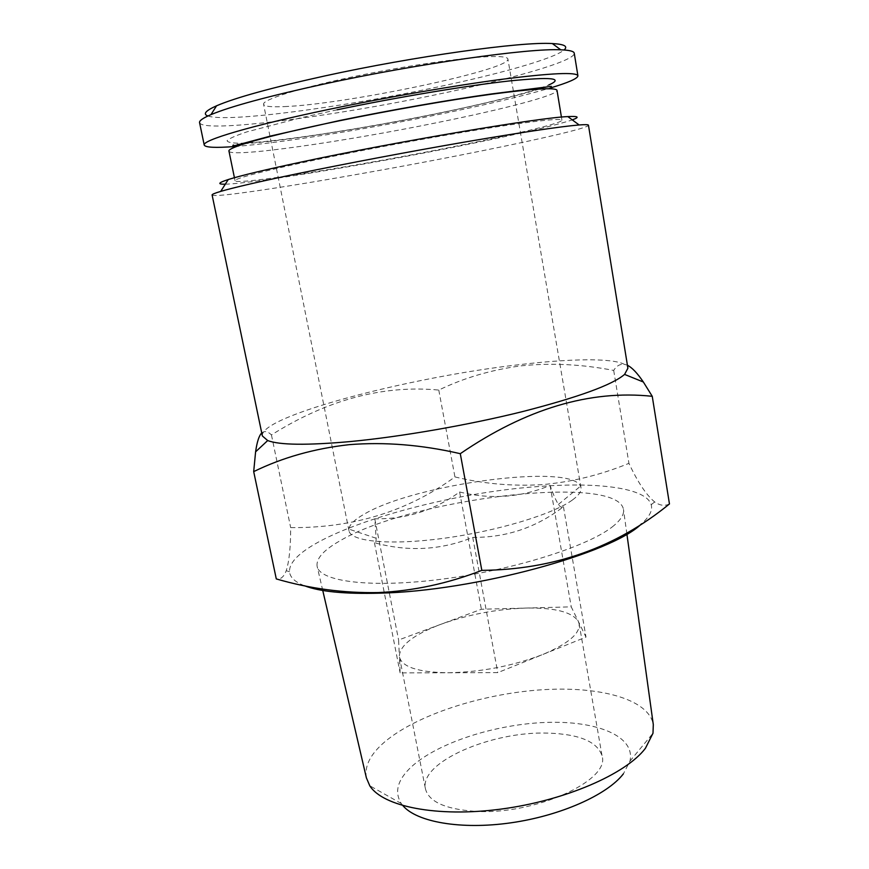 <?xml version="1.0" encoding="UTF-8"?>
<svg xmlns="http://www.w3.org/2000/svg" width="869" height="869" viewBox="0 0 869 869"><rect width="100%" height="100%" fill="white"/><g stroke="black" fill="none" stroke-linecap="round" stroke-linejoin="round"><path stroke-width="0.65" stroke-dasharray="4.34 3.26" d="M228.971 151.152C230.513 158.049 343.32 141.766 436.347 122.79C502.336 109.516 557.855 95.177 557.007 90.354M207.919 115.979C226.885 122.768 339.975 107.637 433.577 87.845C497.948 74.408 553.846 58.82 564.057 49.978M199.566 122.648C202.575 133.5 331.491 116.696 436.455 94.591C511.309 79.112 575.376 60.939 574.246 53.215M234.684 146.524C280.122 143.081 365.588 129.383 439.975 114.208C485.825 104.856 522.508 96.144 550.012 88.084M337.118 109.798L300.5 117.847L246.948 131.86C235.738 135.597 229.112 138.551 227.081 140.702C227.602 142.364 232.11 143.2 240.626 143.211C274.876 142.32 360.396 129.144 434.739 113.98C479.46 104.834 513.644 96.557 537.303 89.149M345.536 153.813C396.058 143.743 454.672 133.305 496.612 126.863C539.204 120.443 560.983 118.217 561.939 120.172C562.515 123.322 506.953 136.27 441.104 149.153C348.252 167.5 236.086 185.26 235.054 180.763C233.272 178.417 276.809 167.489 345.536 153.813M366.37 777.798C364.35 766.034 370.476 754.053 384.761 741.865C416.414 715.144 480.383 694.342 539.225 689.964C597.926 685.565 648.665 698.578 653.303 724.616M613.753 525.702C590.486 545.428 516.153 569.467 443.831 578.928C371.421 588.519 319.325 581.687 317.098 566.208C316.088 558.528 323.616 550.12 339.681 540.996C409.983 498.784 617.153 473.105 623.475 509.43C624.3 514.198 621.063 519.629 613.753 525.702M402.944 805.693L401.272 803.532C394.102 791.941 397.567 779.612 411.689 766.556C438.063 742.604 495.406 724.268 545.938 722.432C596.438 720.466 635.739 736.076 629.938 761.157L623.399 773.812M284.456 106.594C345.058 104.454 510.863 69.792 507.909 59.027C507.648 57.484 503.759 56.648 496.253 56.528C473.475 56.105 412.297 64.491 356.29 76.103C300.185 87.704 262.047 99.729 263.589 104.313C264.361 106.442 271.313 107.202 284.456 106.594M572.443 499.979C578.754 495.363 581.611 491.289 581.003 487.748L580.492 486.195C570.683 463.079 415.795 483.968 365.002 513.698C354.91 519.282 349.544 524.42 348.903 529.123L348.98 530.753C350.587 541.583 389.768 545.569 443.505 538.324C497.155 531.165 553.325 514.09 572.443 499.979M304.378 585.728C294.906 581.948 289.964 577.288 289.54 571.726C287.53 538.411 433.088 493.147 541.007 486.358C599.175 482.045 646.319 488.085 651.185 504.704C652.836 510.244 649.61 516.62 641.496 523.844M669.456 503.944C664.774 506.258 659.853 505.584 654.672 501.945C646.384 495.134 637.803 482.262 628.939 463.351C600.425 475.039 571.313 482.143 541.615 484.674C512.189 486.368 483.294 483.783 454.932 476.929C407.789 511.298 353.031 528.189 290.67 527.602C290.691 546.916 289.214 561.276 286.238 570.705C283.848 576.962 280.535 579.699 276.288 578.917M262.362 435.966C259.234 416.186 409.907 376.994 519.206 364.687C578.819 357.539 626.191 357.854 627.907 368.217M261.732 432.968C264.589 430.644 267.826 431.296 271.443 434.924C327.244 399.773 383.023 384.826 438.78 390.062C463.948 377.896 491.278 369.836 520.792 365.882C550.881 362.731 581.839 364.241 613.699 370.422C617.196 364.73 621.78 363.014 627.429 365.273M212.101 194.971C214.274 199.631 371.389 173.279 481.687 150.88C541.984 138.736 588.834 127.808 588.465 125.223M225.299 184.185C254.28 183.576 382.903 161.895 476.418 142.603C524.691 132.685 556.638 125.103 572.269 119.879M399.338 655.823C400.294 644.983 414.1 634.479 440.746 624.344C467.935 614.6 496.199 609.18 525.549 608.072C554.574 607.529 572.171 611.972 578.352 621.411L579.134 623.823C580.22 633.555 568.098 643.788 542.777 654.498C512.656 666.045 481.068 672.128 448.024 672.758C418.38 672.28 402.195 667.066 399.49 657.127L400.12 672.878L497.763 672.628L585.999 637.096L571.237 606.855L481.383 609.256L398.599 639.997L399.338 655.823M474.528 811.288C445.069 809.104 428.71 801.609 425.441 788.824C419.086 762.211 491.832 730.97 548.067 733.11C579.656 734.153 597.666 741.811 602.098 756.073C610.31 780.699 533.751 815.524 474.528 811.288M459.614 491.984C490.616 499.729 520.77 497.557 550.088 485.456C553.184 494.255 555.954 500.566 558.398 504.422C560.418 507.311 562.102 508.083 563.438 506.725C536.488 527.483 506.258 537.694 472.736 537.379C440.92 550.196 408.148 551.978 374.43 542.723C375.517 543.701 376.092 542.213 376.158 538.248L374.756 518.782C405.888 519.39 434.174 510.451 459.614 491.984L481.383 609.256M613.699 370.422L628.939 463.351M438.78 390.062L454.932 476.929M271.443 434.924L290.67 527.602M563.438 506.725L585.999 637.096M472.736 537.379L497.763 672.628M550.088 485.456L571.237 606.855M374.756 518.782L398.599 639.997M374.43 542.723L400.12 672.878M540.018 88.247L548.697 85.021M539.508 89.007C517.75 95.764 482.74 104.139 434.467 114.154C362.362 129.057 276.722 141.81 244.819 143.624M241.365 143.874C230.285 144.591 233.739 145.156 232.838 145.384M561.428 117.109L561.939 120.172M322.747 590.464L317.098 566.208M401.272 803.532L369.759 785.75M581.003 487.748L513.427 91.441M513.373 91.071L507.909 59.027M651.185 504.704L654.672 501.945M399.49 657.127L425.441 788.824M558.398 504.422L580.492 486.195M376.158 538.248L348.903 529.123M579.134 623.823L602.098 756.073M289.54 571.726L286.238 570.705M348.98 530.753L270.042 136.542M269.966 136.183L263.589 104.313M629.938 761.157L652.988 733.251M626.897 534.087L623.475 509.43M234.424 177.71L235.054 180.763M542.821 88.008L551.326 86.357"/><path stroke-width="1.3" d="M561.428 117.109L557.007 90.354C555.867 87.302 533.859 88.616 490.963 94.297C448.752 100.087 389.866 110.363 339.203 120.834C270.302 135.032 226.896 147.448 228.971 151.152L234.424 177.71M564.057 49.978C568.304 46.339 564.394 44.2 552.326 43.559C521.954 41.44 414.622 56.235 324.963 75.907C271.812 87.639 235.684 97.6 216.577 105.79C205.529 110.711 202.651 114.111 207.919 115.979M550.012 88.084C568.435 82.588 577.733 78.503 577.918 75.82L574.246 53.215C573.974 51.271 569.477 50.141 560.777 49.815C529.71 47.958 417.533 63.676 323.779 84.087C268.249 96.231 230.633 106.42 210.928 114.654C202.911 118.086 199.131 120.748 199.566 122.648L204.237 145.08C205.377 147.513 215.523 147.991 234.684 146.524M577.918 75.82C576.712 71.91 551.619 73.039 502.651 79.209C454.357 85.564 386.607 97.295 328.667 109.44C250.142 125.842 201.727 140.409 204.237 145.08M626.897 534.087L653.303 724.616L652.988 733.251L645.395 748.328C625.973 774.062 564.959 800.729 500.837 809.115C436.683 817.61 382.718 806.486 369.759 785.75L366.37 777.798L322.747 590.464M623.399 773.812C607.355 794.787 560.548 815.795 510.733 822.845C460.907 829.96 416.696 822.052 402.944 805.693M641.496 523.844C612.319 553.195 474.539 591.05 379.949 593.158C344.96 594.146 319.77 591.67 304.378 585.728M253.694 471.617L276.288 578.917C309.603 588.65 343.635 593.212 378.384 592.571C413.416 590.942 447.904 583.534 481.828 570.368C553.662 569.64 616.197 547.492 669.456 503.944L652.25 396.307C589.932 389.67 525.951 408.799 460.288 453.683C421.671 444.798 384.609 441.8 349.077 444.678C314.274 448.578 282.479 457.55 253.694 471.617L255.595 451.837C257.018 441.854 259.06 435.565 261.732 432.968M627.907 368.217L624.572 374.409C612.471 384.837 578.472 397.231 522.562 411.591C468.369 425.071 401.402 436.694 350.663 441.528C307.159 445.428 279.503 445.113 267.695 440.55L262.362 435.966L212.101 194.971C211.938 194.341 214.806 193.146 220.704 191.397C233.772 187.541 259.418 181.621 297.665 173.637C346.22 163.557 410.787 151.347 465.773 141.875C522.682 132.164 560.472 126.526 579.145 124.962C585.282 124.484 588.389 124.571 588.465 125.223L627.907 368.217M627.429 365.273C632.024 367.533 637.335 373.116 643.364 382.012L652.25 396.307M572.269 119.879C579.971 117.119 578.493 116.033 567.837 116.598C539.758 117.521 395.569 141.832 301.413 162.014C265.241 169.727 240.865 175.571 228.265 179.535C218.119 182.816 217.131 184.369 225.299 184.185M460.288 453.683L481.828 570.368M537.303 89.149L540.018 88.247M548.697 85.021C564.459 78.058 551.283 76.711 509.18 80.969C466.859 85.64 396.709 97.328 337.118 109.798M232.838 145.384C233.066 146.035 235.825 145.558 241.093 143.961L271.324 135.846L339.768 120.498C390.387 110.07 449.479 99.794 491.05 94.004L551.326 86.357M552.326 43.559L560.777 49.815M244.819 143.624L241.365 143.874M624.572 374.409L643.364 382.012M567.837 116.598L579.145 124.962M228.265 179.535L220.704 191.397M267.695 440.55L255.595 451.837M539.508 89.007L542.821 88.008M216.577 105.79L210.928 114.654"/></g></svg>
